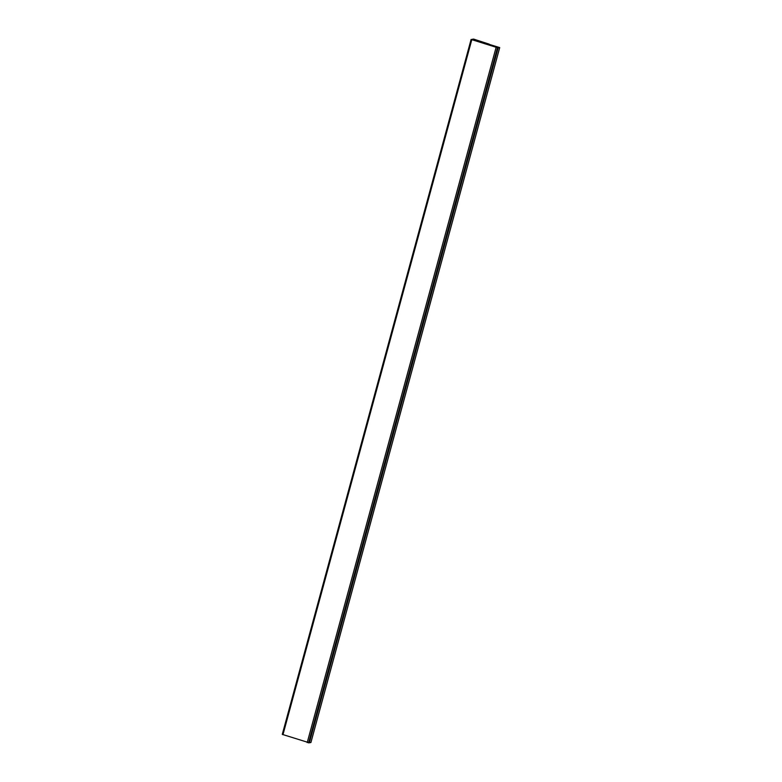 <?xml version="1.0" encoding="UTF-8"?>
<svg xmlns="http://www.w3.org/2000/svg" width="782" height="782" viewBox="0 0 782 782"><rect width="100%" height="100%" fill="white"/><g stroke="black" fill="none" stroke-linecap="round" stroke-linejoin="round"><path stroke-width="1.17" d="M489.258 44.183L473.657 39.1L472.132 39.305L474.518 40.087L471.82 39.618L498.193 47.8L309.379 742.753L310.904 742.538L499.718 47.594L489.209 44.369M498.193 47.8L499.718 47.594M471.096 39.442L497.968 47.849L471.096 39.442L282.282 734.386L309.105 742.734M471.135 39.501L282.282 734.386M471.771 39.774L282.957 734.728M496.023 47.682L307.209 742.636M497.391 47.946L308.577 742.9M497.899 47.878L309.086 742.832M497.968 47.849L309.154 742.792"/></g></svg>
